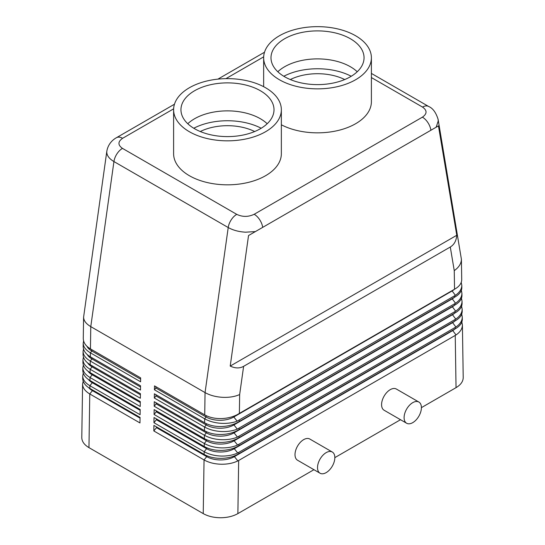 <?xml version="1.0" encoding="UTF-8"?>
<svg xmlns="http://www.w3.org/2000/svg" width="545" height="545" viewBox="0 0 545 545"><rect width="100%" height="100%" fill="white"/><g stroke="black" fill="none" stroke-linecap="round" stroke-linejoin="round"><path stroke-width="0.82" d="M156.49 426.892L156.49 427.634L206.705 456.628L204.041 459.932L203.237 513.608C208.067 516.306 213.838 517.689 220.555 517.75C227.272 517.689 233.049 516.306 237.872 513.608L238.669 460.477L237.852 460.913C233.171 463.175 227.674 464.286 221.359 464.238C214.675 464.074 208.905 462.637 204.041 459.932L153.833 430.945L153.915 425.407L204.13 454.401C208.953 457.098 214.723 458.42 221.447 458.359C227.694 458.202 233.158 456.853 237.845 454.319L456.015 328.363C460.144 325.808 462.242 322.783 462.324 319.288L462.317 319.043M461.84 321.986L462.405 325.072C462.303 328.819 460.178 332.116 456.022 334.957L238.669 460.477M455.239 335.441L456.036 387.652C460.709 384.865 463.1 381.534 463.209 377.658L463.209 377.406M106.854 150.985L106.766 152.069C106.874 155.618 109.266 158.779 113.939 161.558A12.242 7.071 -60 0 1 116.896 153.928A12.242 7.071 -60 0 1 122.462 148.376C117.747 145.038 117.795 141.68 122.598 138.301L173.63 108.837M174.468 104.218L116.473 137.694C113.326 139.397 108.223 143.437 106.834 151.142L83.596 317.19C83.712 320.698 86.103 323.846 90.777 326.625L205.056 392.598L204.722 414.874C209.614 417.572 215.391 418.798 222.04 418.56C227.715 418.253 232.749 416.966 237.136 414.697L455.409 288.727C459.537 286.173 461.635 283.148 461.717 279.66L461.71 279.415M239.371 413.471L239.657 394.539C234.841 396.706 229.07 397.625 222.36 397.312C215.65 396.876 209.88 395.309 205.056 392.598L228.219 227.537C233.042 230.242 238.812 231.795 245.529 232.19L255.367 231.591L262.704 227.36A12.242 7.071 -120 0 0 260.312 220.739A12.242 7.071 -120 0 0 254.188 214.28C248.336 217.053 242.525 217.08 236.741 214.355L122.462 148.376M262.704 227.36L438.453 125.888L456.771 235.277C456.301 240.795 454.149 244.705 450.293 247.014L243.615 366.335C239.691 368.522 235.222 368.434 230.215 366.077L248.534 235.542L255.367 231.591M264.502 52.231L217.918 79.127M436.17 127.21L438.234 120.936L438.057 119.103M450.293 247.014L454.251 270.64C458.917 267.336 461.302 263.548 461.404 259.297L438.105 119.348C435.952 112.481 432.805 108.189 428.643 106.473A12.242 7.071 -60 0 1 428.656 106.479A12.242 7.071 -60 0 1 428.765 106.548M371.39 77.56L422.538 107.086C427.253 110.424 427.205 113.782 422.402 117.161A12.242 7.071 60 0 1 428.527 123.626A12.242 7.071 60 0 1 430.911 130.241M461.717 314.056L462.289 317.142C462.187 320.896 460.055 324.186 455.899 327.027L237.715 452.97C233.09 455.109 227.674 456.138 221.481 456.063C214.805 455.865 209.035 454.407 204.171 451.703L153.956 422.716L154.031 417.504L204.246 446.491C209.117 449.189 214.887 450.49 221.563 450.402C227.715 450.197 233.097 448.862 237.709 446.396L455.893 320.433C460.021 317.878 462.119 314.853 462.201 311.365L462.194 311.12M461.595 306.133L462.167 309.219C462.065 312.966 459.932 316.264 455.777 319.104L237.579 445.027C233.001 447.043 227.681 447.997 221.604 447.888C214.934 447.656 209.164 446.185 204.293 443.473L154.078 414.486L154.153 409.595L204.361 438.589C209.239 441.286 215.016 442.567 221.686 442.445C227.715 442.213 233.015 440.891 237.572 438.473L455.777 312.51C459.898 309.955 462.003 306.93 462.078 303.436L462.071 303.19M461.479 298.204L462.044 301.29C461.942 305.043 459.81 308.334 455.661 311.175L237.443 437.07C232.919 438.97 227.681 439.856 221.726 439.713C215.064 439.447 209.294 437.955 204.416 435.244L154.201 406.257L154.269 401.692L204.484 430.686C209.369 433.377 215.139 434.644 221.801 434.481C227.715 434.229 232.926 432.914 237.429 430.543L455.654 304.58C459.776 302.025 461.881 299.001 461.956 295.513L461.956 295.267M461.356 290.281L461.922 293.367C461.819 297.114 459.694 300.411 455.538 303.245L237.293 429.119C232.831 430.904 227.681 431.708 221.849 431.538C215.193 431.238 209.423 429.726 204.538 427.014L154.324 398.02L154.385 393.79L204.6 422.777C209.491 425.475 215.268 426.721 221.924 426.524C227.715 426.244 232.838 424.943 237.286 422.62L455.531 296.657C459.66 294.102 461.758 291.078 461.84 287.583L461.833 287.338M461.233 282.351L461.806 285.437C461.704 289.191 459.571 292.481 455.416 295.322L237.15 421.156C232.742 422.831 227.687 423.567 221.972 423.37C215.323 423.029 209.553 421.503 204.661 418.785L154.446 389.791L154.508 385.88L204.722 414.874M82.683 378.005L82.677 378.244C82.785 382.215 85.17 385.608 89.85 388.421L140.065 417.409L139.976 422.947L89.768 393.96C85.088 391.153 82.697 387.877 82.595 384.123L83.181 381.146M81.791 437.39L81.791 437.635C81.9 441.511 84.291 444.843 88.964 447.629L89.768 393.96L92.425 390.649A19.593 11.309 180 0 1 88.821 387.788M82.806 370.041L82.799 370.287C82.901 374.286 85.286 377.699 89.966 380.512L140.181 409.506L140.099 414.718L89.891 385.724C85.211 382.924 82.82 379.661 82.717 375.948L83.262 373.1M82.922 362.084L82.922 362.33C83.017 366.363 85.401 369.789 90.089 372.61L140.297 401.597L140.228 406.488L90.014 377.494C85.333 374.688 82.942 371.445 82.84 367.773L83.344 365.055M83.044 354.121L83.038 354.366C83.133 358.433 85.517 361.873 90.204 364.707L140.419 393.694L140.351 398.259L90.136 369.265C85.449 366.458 83.058 363.236 82.963 359.598L83.426 357.009M83.16 346.157L83.16 346.409C83.249 350.503 85.633 353.964 90.32 356.798L140.535 385.792L140.474 390.029L90.259 361.035C85.572 358.222 83.181 355.02 83.078 351.423L83.514 348.964M83.283 338.193L83.276 338.445C83.365 342.573 85.749 346.055 90.443 348.895L140.651 377.883L140.596 381.793L90.381 352.806C85.694 349.992 83.303 346.811 83.201 343.255L83.603 340.911M320.058 473.23L297.543 460.232A12.242 7.071 -60 0 1 295.009 454.625A12.242 7.071 -60 0 1 300.356 442.308A12.242 7.071 -60 0 1 309.792 439.025L332.3 452.023A12.242 7.071 120 0 0 322.865 455.3A12.242 7.071 120 0 0 317.517 467.624A12.242 7.071 120 0 0 320.058 473.23A12.242 7.071 120 0 0 329.487 469.947A12.242 7.071 120 0 0 334.834 457.63A12.242 7.071 120 0 0 332.3 452.023M406.631 423.247L384.123 410.249A12.242 7.071 -60 0 1 381.582 404.642A12.242 7.071 -60 0 1 386.93 392.325A12.242 7.071 -60 0 1 396.365 389.041L418.873 402.04A12.242 7.071 120 0 0 409.438 405.317A12.242 7.071 120 0 0 404.097 417.64A12.242 7.071 120 0 0 406.631 423.247A12.242 7.071 120 0 0 416.067 419.963A12.242 7.071 120 0 0 421.408 407.646A12.242 7.071 120 0 0 418.873 402.04M261.191 128.252A50.201 28.98 0 0 0 193.768 128.252M267.193 123.735A46.523 26.862 0 0 0 260.381 118.735A46.523 26.862 0 0 0 187.773 123.735M260.381 90.742A46.523 26.862 0 0 0 209.675 84.925A46.523 26.862 0 0 0 180.954 109.736A46.523 26.862 0 0 0 194.585 128.729A46.523 26.862 0 0 0 245.284 134.554A46.523 26.862 0 0 0 274.006 109.736A46.523 26.862 0 0 0 260.381 90.742M281.349 109.736L281.349 153.724A53.873 31.106 180 0 1 248.098 182.459A53.873 31.106 180 0 1 189.388 175.715A53.873 31.106 180 0 1 173.61 153.724L173.61 109.736A53.873 31.106 0 0 0 189.388 131.733A53.873 31.106 0 0 0 248.098 138.471A53.873 31.106 0 0 0 281.349 109.736A53.873 31.106 0 0 0 265.572 87.745A53.873 31.106 0 0 0 206.868 81.001A53.873 31.106 0 0 0 173.61 109.736M277.807 71.749A46.523 26.862 180 0 1 350.415 66.756A46.523 26.862 180 0 1 357.227 71.749M350.415 38.763A46.523 26.862 180 0 1 364.046 57.756A46.523 26.862 180 0 1 335.325 82.574A46.523 26.862 180 0 1 284.619 76.75A46.523 26.862 180 0 1 270.994 57.756A46.523 26.862 180 0 1 299.716 32.938A46.523 26.862 180 0 1 350.415 38.763M279.428 79.747A53.873 31.106 180 0 1 263.651 57.756A53.873 31.106 180 0 1 296.902 29.021A53.873 31.106 180 0 1 355.613 35.759A53.873 31.106 180 0 1 371.39 57.756A53.873 31.106 180 0 1 338.132 86.492A53.873 31.106 180 0 1 279.428 79.747M371.39 57.756L371.39 101.738A53.873 31.106 180 0 1 339.358 130.173A53.873 31.106 180 0 1 281.349 124.791M283.809 76.266A50.201 28.98 180 0 1 351.232 76.266M290.322 79.55A41.631 24.035 180 0 1 344.719 79.55M254.678 131.529A41.631 24.035 0 0 0 200.281 131.529M140.637 379.197L91.819 351.014A19.593 11.309 180 0 1 86.907 346.259M203.237 513.608L88.964 447.629M140.515 386.991L91.942 358.944A19.593 11.309 180 0 1 87.261 354.604M140.399 394.778L92.064 366.867A19.593 11.309 180 0 1 87.629 362.936M140.283 402.571L92.18 374.796A19.593 11.309 180 0 1 88.017 371.24M140.167 410.358L92.303 382.719A19.593 11.309 180 0 1 88.419 379.524M140.051 418.144L92.425 390.649L92.425 389.907M155.884 386.678L155.884 388.006L206.099 416.993A19.593 11.309 0 0 0 233.805 416.993L451.969 291.037A19.593 11.309 0 0 0 454.414 289.313M155.884 388.006L154.446 389.791M156.006 394.723L156.006 395.929L206.221 424.923A19.593 11.309 0 0 0 233.921 424.923L452.091 298.96A19.593 11.309 0 0 0 454.537 297.243M156.006 395.929L154.324 398.02M156.129 402.762L156.129 403.859L206.344 432.846A19.593 11.309 0 0 0 234.043 432.846L452.214 306.889A19.593 11.309 0 0 0 454.659 305.173M156.129 403.859L154.201 406.257M156.245 410.807L156.245 411.782L206.46 440.776A19.593 11.309 0 0 0 234.166 440.776L452.336 314.819A19.593 11.309 0 0 0 454.775 313.096M156.245 411.782L154.078 414.486M156.367 418.853L156.367 419.711L206.582 448.699A19.593 11.309 0 0 0 234.289 448.699L452.452 322.742A19.593 11.309 0 0 0 454.898 321.025M156.367 419.711L153.956 422.716M156.49 427.634L153.833 430.945M206.705 455.688L206.705 456.628A19.593 11.309 0 0 0 234.404 456.628L452.575 330.672A19.593 11.309 0 0 0 455.02 328.948M248.534 235.542L438.453 125.888M456.771 235.277L230.215 366.077M116.473 137.694A12.242 7.071 60 0 1 122.598 138.301M456.036 387.652L421.408 407.646M400.507 419.711L334.834 457.63M313.934 469.695L237.872 513.608M239.657 394.539L243.615 366.335M90.443 348.895L90.777 326.625L113.939 161.558L228.219 227.537A12.242 7.071 -60 0 1 231.175 219.908A12.242 7.071 -60 0 1 236.741 214.355M422.538 107.086A12.242 7.071 -60 0 1 428.104 106.214A12.242 7.071 -60 0 1 428.643 106.473L371.39 73.418M238.771 453.801L238.792 452.411M455.116 327.511L455.143 328.88M238.887 445.735L238.908 444.345M455 319.588L455.02 320.951M239.01 437.669L239.03 436.279M454.877 311.658L454.898 313.028M239.132 429.603L239.153 428.213M454.755 303.735L454.775 305.098M239.255 421.537L239.275 420.147M454.251 270.64L454.537 289.245M454.632 295.806L454.659 297.175M91.819 349.692L91.819 351.014L90.381 352.806L90.32 356.798M90.204 364.707L90.259 361.035L91.942 358.944L91.942 357.731M90.089 372.61L90.136 369.265L92.064 366.867L92.064 365.777M89.966 380.512L90.014 377.494L92.18 374.796L92.18 373.822M89.85 388.421L89.891 385.724L92.303 382.719L92.303 381.861M206.582 447.67L206.582 448.699L204.171 451.703L204.13 454.401M206.46 439.658L206.46 440.776L204.293 443.473L204.246 446.491M206.344 431.64L206.344 432.846L204.416 435.244L204.361 438.589M206.221 423.622L206.221 424.923L204.538 427.014L204.484 430.686M206.099 415.603L206.099 416.993L204.661 418.785L204.6 422.777M451.969 290.73L455.416 295.322M233.805 416.189L233.805 416.993L237.15 421.156M452.091 298.653L455.538 303.245M233.921 424.133L233.921 424.923L237.293 429.119M452.214 306.583L455.661 311.175M234.043 432.083L234.043 432.846L237.443 437.07M452.336 314.506L455.777 319.104M234.166 440.026L234.166 440.776L237.579 445.027M452.452 322.436L455.899 327.027M234.289 447.97L234.289 448.699L237.715 452.97M452.575 330.359L456.022 334.957M234.404 455.92L234.404 456.628L237.852 460.913M422.402 117.161L254.188 214.28M225.923 78.65L263.671 56.857M82.595 384.007L81.791 437.512M82.717 375.832L82.683 378.114M82.84 367.657L82.799 370.157M82.963 359.482L82.922 362.2M83.085 351.314L83.038 354.236M83.596 317.081L83.276 338.316M83.208 343.139L83.16 346.279M263.651 86.689L263.651 57.756M461.806 285.308L461.833 287.46M461.404 259.161L461.717 279.537M461.922 293.237L461.956 295.39M462.044 301.16L462.078 303.313M462.167 309.09L462.201 311.243M462.289 317.02L462.317 319.166M462.405 324.943L463.209 377.528"/></g></svg>
